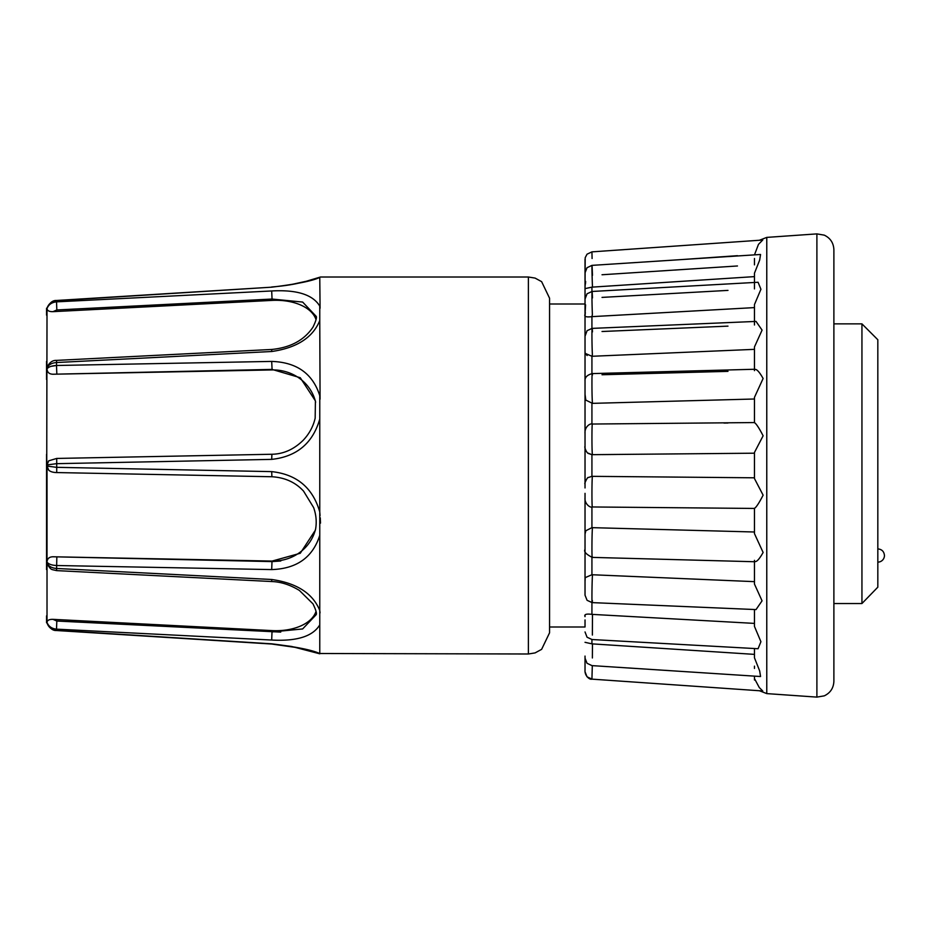 <?xml version="1.0" encoding="UTF-8"?>
<svg xmlns="http://www.w3.org/2000/svg" width="931" height="931" viewBox="0 0 931 931"><rect width="100%" height="100%" fill="white"/><g stroke="black" fill="none" stroke-linecap="round" stroke-linejoin="round"><path stroke-width="1.4" d="M271.689 459.379L271.899 454.258C283.455 454.06 293.859 449.417 303.122 440.34C309.232 433.904 313.247 426.514 315.167 418.159L315.411 400.912L300.248 377.718L272.003 369.409L53.009 374.227C49.238 374.157 47.248 372.365 47.016 368.862C48.587 366.849 51.752 365.732 56.5 365.487L271.689 361.414C296.78 362.252 312.804 373.668 319.764 395.675L319.764 419.078C312.816 443.191 296.791 456.632 271.689 459.379L56.5 463.673L47.016 464.93L46.55 454.351L46.55 569.586L47.016 308.568C48.587 304.577 51.752 302.331 56.5 301.853L271.689 290.961C296.78 289.576 312.804 294.615 319.764 306.101L319.764 320.555C312.816 337.592 296.791 347.903 271.689 351.511L56.5 362.531C51.764 362.915 48.598 364.719 47.016 367.943L47.109 367.035M549.558 465.5L549.558 632.812L541.621 649.349L535.081 652.91L528.377 653.993L528.377 277.007L535.081 278.09L541.621 281.651L549.558 298.188L549.558 465.5M319.764 419.078L319.764 653.597L318.53 653.178L319.787 653.806L291.624 646.463L271.689 643.821C296.78 646.905 312.804 650.164 319.764 653.597M320.066 612.842L319.764 610.445C312.804 593.408 296.78 583.085 271.689 579.489L271.736 581.538C280.964 581.852 290.193 584.831 299.41 590.452L312.979 603.858C315.9 609.921 316.971 613.529 316.168 614.704L302.633 628.949L272.003 631.951L272.108 630.601A44.746 26.243 -175.5 0 0 315.993 611.411M320.497 523.152L320.264 517.845M320.066 515.565L319.764 511.922C312.804 487.797 296.78 474.356 271.689 471.621L271.899 476.742C284.909 477.522 295.453 482.305 303.541 491.103L313.642 507.604C316.296 515.146 316.889 522.64 315.411 530.088L300.259 553.27L272.108 561.067A44.746 42.465 -168.4 0 0 315.644 528.82M833.885 603.532L861.943 603.532L877.828 587.17L861.943 603.532L861.943 323.86L877.828 339.745L877.828 587.17M585.029 272.899L585.029 446.449C584.121 446.531 586.286 452.629 588.264 453.444L591.93 454.665L587.624 452.955M754.459 561.451C756.333 562.417 759.219 559.426 763.117 552.467L754.459 533.626L754.459 508.233M591.93 506.941L591.93 527.656L754.459 531.997L754.459 508.442L592.372 506.964C589.94 508.117 584.4 503.462 585.029 497.899L585.029 493.349M754.459 508.407C756.333 507.186 759.219 502.775 763.117 495.152L754.459 478.557L754.459 452.443L754.459 453.199L591.93 454.665L591.93 476.335L754.459 477.801L754.459 453.199M592.465 424.257C591.825 420.149 591.744 450.267 592.372 454.223L592.465 454.677M754.459 399.003L754.459 422.767L754.459 397.374L754.459 399.003L592.465 403.356L585.75 400.074M592.465 375.007C591.825 366.255 591.744 393.662 592.372 402.25L592.465 403.356M592.465 331.913C591.825 319.124 591.744 341.945 592.372 354.595L591.93 356.27L585.227 353.384L587.158 355.549M754.459 370.654L754.459 349.346L592.465 356.259M592.465 297.932C591.825 281.965 591.744 298.653 592.372 314.492L591.93 316.633C586.297 317.366 583.993 316.621 585.029 314.364L585.064 315.4M754.459 325L754.459 307.602L592.465 316.61M754.459 282.465L754.459 273.214L754.459 276.623L591.93 287.144L585.029 288.622L585.192 257.701L587.019 254.198L591.93 251.87L592.093 258.515M592.465 275.367C591.825 257.328 591.744 266.731 592.372 284.677L592.465 287.109M737.457 255.688L678.047 259.819M737.457 265.975L602.031 274.75M727.984 290.391L602.031 297.396M727.984 326.129L602.031 331.506M727.984 371.364L602.031 374.751M727.984 423.011L723.981 423.046M754.459 584.051L754.459 561.742L754.459 584.051L762.058 600.832L756.03 609.584L592.128 602.613L587.089 600.32L585.029 595.2L585.029 549.371C583.597 551.571 586.006 554.236 592.244 557.39L754.762 561.742M585.029 631.951L587.054 637.223L592.035 639.527L758.078 648.732L760.918 641.703L754.459 626.412L754.459 609.526M585.029 658.17L587.03 663.291L591.953 665.618L760.557 676.523L759.661 670.902L754.459 657.786L754.459 648.535M591.93 679.141L762.733 690.977L759.277 687.543L754.785 679.153M833.885 465.5L833.885 681.259C833.582 688.044 830.382 692.908 824.272 695.853L816.894 697.11L816.894 233.89L824.272 235.147C830.382 238.092 833.582 242.956 833.885 249.741L833.885 465.5M585.029 536.64L585.029 595.2M754.459 264.87L754.459 258.504M754.459 288.924L754.459 276.623M754.459 321.474L754.459 305.496M754.459 369.258L754.459 347.694M754.459 422.767L754.459 422.593C756.333 423.814 759.207 428.213 763.117 435.801L754.459 452.443M754.459 477.801L754.459 478.557M754.459 531.997L754.459 533.626M754.459 561.218L754.459 560.346M591.93 602.59L591.93 614.367L754.459 623.398L754.459 626.412M591.93 639.516L591.93 643.856L754.459 654.377L754.459 657.786M754.459 668.446L754.459 666.13M754.459 676.5L754.459 680.002M833.885 275.448L833.885 293.416M833.885 655.552L833.885 637.584L833.885 655.552M754.459 254.873L758.486 244.341L762.733 240.023L591.93 251.859M754.459 273.214L759.661 260.098L760.557 254.477L591.965 265.37L587.03 267.709L585.029 272.83M754.459 304.588L760.93 289.273L758.078 282.268L592.035 291.473L587.054 293.777L585.029 299.049M754.459 346.949L762.082 330.121L756.03 321.416L592.128 328.387L587.089 330.668L585.029 336.254M754.459 397.374L763.117 378.486C759.207 371.562 756.333 368.583 754.459 369.549M602.031 454.596L615.519 454.468M602.031 403.1L727.984 399.713M602.031 355.851L727.984 350.475M602.031 316.086L727.984 309.08M602.031 286.492L727.984 278.334M592.465 476.323C591.825 477.126 591.744 507.919 592.372 506.964M592.465 527.644C591.825 533.323 591.744 562.673 592.372 556.878M591.93 557.366L591.93 574.73L754.459 581.654M592.465 574.741C591.825 584.889 591.744 610.806 592.372 600.565M592.465 614.39L592.372 635.047M592.465 643.891L592.372 657.973M592.314 665.653L591.93 679.13C589.66 680.002 584.528 675.755 585.029 670.122L585.029 658.473M549.558 626.994L585.029 626.994L585.029 619.93M588.252 477.545L591.93 476.335L588.252 477.556C587.647 476.451 583.853 484.586 585.029 483.678L585.029 484.562M585.587 304.821L585.029 314.387L585.029 288.691M585.029 274.214L585.029 259.284M585.622 281.36L585.029 286.55M585.029 487.949L585.029 314.364M585.029 394.302L585.832 400.249M754.459 422.558L592.372 424.036C589.94 423.093 584.412 427.073 585.029 433.52L585.029 437.675M585.029 541.702L585.029 497.899M591.93 527.656L585.832 530.74L585.029 534.115M591.93 574.73L585.227 577.616L585.029 581.421M591.93 614.367C586.297 613.634 583.993 614.379 585.029 616.636M591.93 643.856L585.029 642.309M585.029 656.076L585.029 658.101M877.828 548.894C881.855 549.29 884.054 551.489 884.45 555.516A6.622 6.622 0 0 1 877.828 562.126M319.764 624.899C312.816 636.373 296.791 641.424 271.689 640.039L56.5 629.147L56.488 630.52C52.718 630.764 49.552 628.192 46.992 622.781L47.016 622.781C48.587 627.238 51.752 629.74 56.5 630.287L271.689 643.821M56.826 621.035L56.5 629.147C51.764 628.681 48.598 626.435 47.016 622.432C47.237 620.279 49.227 619.255 53.009 619.348L56.826 621.035L280.731 632.102M53.009 619.348L272.108 630.601M47.109 563.965L47.016 563.057C48.587 566.269 51.752 568.073 56.5 568.469L271.689 579.489M47.016 622.432L47.016 563.057M319.764 535.325C312.816 557.32 296.791 568.748 271.689 569.586L56.5 565.513C51.764 565.28 48.598 564.151 47.016 562.138C47.237 558.647 49.227 556.854 53.009 556.773L272.003 561.591L280.766 561.009M53.009 556.773L272.108 561.067M47.016 464.93L48.738 460.81L56.721 458.436L56.721 472.564C53.09 472.506 50.437 471.703 48.738 470.19L47.016 466.07L56.5 467.327L271.689 471.621M47.016 562.138L47.016 466.07M315.644 402.192A44.746 42.465 -11.6 0 0 272.108 369.933L53.009 374.227M47.016 367.943L47.016 368.862M316.179 316.354L302.645 302.063L272.003 299.049L56.826 309.965L53.009 311.652C49.238 311.745 47.248 310.721 47.016 308.568M315.993 319.589A44.746 26.243 -4.5 0 0 272.108 300.399L53.009 311.652M47.016 308.219L47.016 308.219C49.552 302.808 52.718 300.236 56.488 300.48L56.5 300.713C51.764 301.248 48.598 303.75 47.016 308.219L47.132 307.742M47.097 367.035C49.494 362.392 52.648 360.169 56.558 360.39L56.5 365.487L51.03 366.349M46.55 622.758L46.55 615.857L46.55 622.758M46.55 551.536L46.55 569.586M46.55 465.5L46.55 476.649M46.55 361.414L46.55 379.464L46.55 361.414M46.55 308.242L46.55 315.144L46.55 308.242M320.078 308.266L319.764 277.403C312.816 280.836 296.791 284.095 271.689 287.179L56.5 300.713L56.826 309.965M319.764 320.555L320.066 399.178M816.894 233.89L766.772 237.393L766.772 693.607L759.452 690.755M591.93 287.144L591.93 291.484M591.93 316.633L591.93 328.41M591.93 356.27L591.93 373.622M591.93 403.344L591.93 424.059M56.826 557.413L56.558 570.61L271.736 581.538M271.689 361.414L272.108 369.933M56.5 365.487L56.826 373.587M271.689 290.961L272.108 300.399M271.689 640.039L272.003 631.951M271.689 569.586L272.003 561.591M271.689 351.511L271.736 349.462L56.558 360.39M271.689 287.179L56.488 300.48M318.868 653.492L528.377 653.993M766.772 693.607L816.894 697.11M549.558 304.006L585.029 304.006M766.772 237.393L759.452 240.245M754.762 369.258L592.244 373.599C587.112 374.949 584.715 377.427 585.029 381.012L585.029 381.058M585.029 497.48L585.029 499.551M585.029 446.438L585.029 447.322M585.029 351.662L585.18 353.14M585.32 312.618L585.064 315.411M585.622 281.371L585.518 283.524M585.064 615.589L585.029 616.264M591.93 679.13L587.019 676.802L585.029 671.717M833.885 323.86L861.943 323.86M46.992 622.781C48.435 627.285 51.601 629.856 56.488 630.52L271.666 644.019L298.537 647.848M47.097 563.965C51.391 570.412 50.728 569.144 56.558 570.61M56.721 472.564L271.899 476.742M271.899 454.258L56.721 458.436M316.168 316.284C316.971 317.448 315.912 321.055 313.002 327.107C304.297 340.129 290.542 347.589 271.736 349.462M318.53 277.822L305.426 281.499C295.802 284.153 284.549 285.98 271.666 286.981L272.073 286.946M289.599 284.898L306.287 281.267L320.497 277.007L528.377 277.007"/></g></svg>
